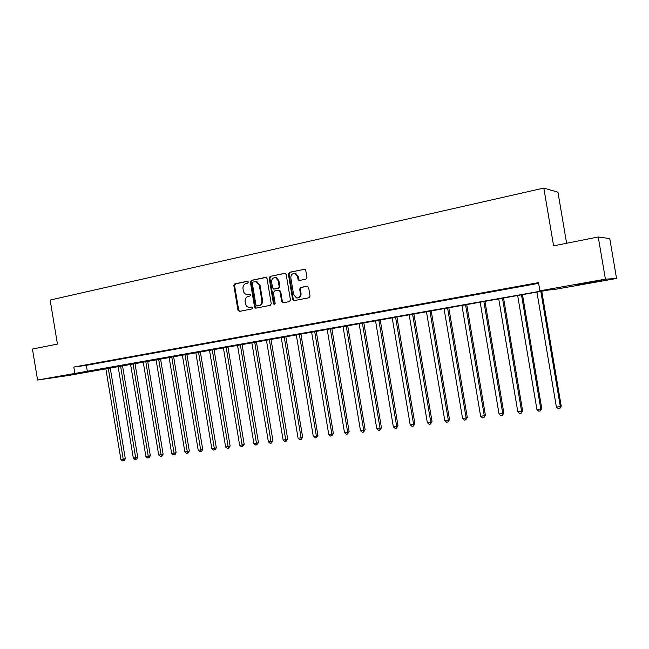 <?xml version="1.0" encoding="UTF-8"?>
<svg xmlns="http://www.w3.org/2000/svg" width="649" height="649" viewBox="0 0 649 649"><rect width="100%" height="100%" fill="white"/><g stroke="black" fill="none" stroke-linecap="round" stroke-linejoin="round"><path stroke-width="0.97" d="M248.356 282.015L247.366 281.22L234.784 283.889L233.843 285.519L237.972 310.271L239.384 311.415L251.999 308.94L252.672 307.804L251.869 306.993L249.143 307.383C247.196 307.091 245.979 305.849 245.476 303.651L245.135 301.582C244.916 298.856 245.939 297.12 248.202 296.382L249.841 296.049L250.514 294.914L249.776 294.102L246.725 294.484C244.916 294.094 243.789 292.869 243.334 290.801L242.986 288.732C242.767 286.006 243.789 284.262 246.052 283.508L247.691 283.159L248.356 282.015M591.385 282.575L576.458 285L601.299 280.506L591.385 282.575M72.193 374.578L56.276 377.101L72.193 374.578M305.922 279.232L306.953 277.537L305.744 270.317L304.933 269.221L289.373 272.304L288.359 273.992L292.634 299.505L293.737 300.69L309.021 297.753L310.06 296.074L308.599 287.345L307.082 286.168L300.682 287.466L299.66 289.146L300.382 293.453C300.455 296.431 299.181 297.932 296.544 297.948L293.656 294.8L290.841 277.983C290.849 274.673 292.31 273.213 295.214 273.594L297.558 276.579L298.029 279.394L298.954 280.522L305.922 279.232M37.577 380.03L32.45 349.04L57.428 344.092L50.143 300.049L543.813 188.08L553.597 245.833L598.248 236.99L605.412 279.159L616.55 278.478L554.124 289.527L548.543 290.022L68.518 375.495L37.577 380.03L545.858 290.265L539.903 290.801L605.412 279.159M539.903 290.801L538.524 282.623L73.816 367.058L74.862 373.402M267.031 278.502L265.579 277.358L251.333 280.376L250.368 282.023L254.546 307.009L255.698 308.178L270.26 305.363L271.25 303.716L267.031 278.502M270.154 276.385L284.7 273.294L286.185 274.446L290.444 299.935L289.438 301.598L282.818 302.84L281.69 301.663L279.97 291.377L278.502 290.217L274.381 291.052L273.391 292.707L275.176 303.383L274.259 304.543L273.456 303.716L269.165 278.048L270.154 276.385L285.252 273.318M73.816 367.058L86.349 365.346L538.646 283.329M84.841 365.33L90.779 364.251L84.824 365.241M97.261 363.075L103.296 361.98L97.245 362.986M109.876 360.787L116.001 359.676L109.859 360.698M122.685 358.459L128.908 357.331L122.669 358.37M135.698 356.098L142.017 354.954L135.682 356.009M148.921 353.705L155.338 352.537L148.905 353.608M162.347 351.263L168.87 350.079L162.331 351.166M176.001 348.789L182.629 347.58L175.984 348.691M189.865 346.266L196.606 345.049L189.849 346.168M203.964 343.71L210.811 342.469L203.948 343.613M218.291 341.106L225.252 339.841L218.275 341.009M232.861 338.462L239.935 337.18L232.837 338.364M247.667 335.776L254.87 334.47L247.65 335.671M262.731 333.042L270.057 331.712L262.715 332.937M278.056 330.26L285.503 328.905L278.04 330.154M293.64 327.429L301.217 326.058L293.624 327.323M309.492 324.549L317.199 323.153L309.476 324.443M325.628 321.62L333.472 320.2L325.611 321.515M342.047 318.643L350.03 317.191L342.023 318.537M358.759 315.609L366.888 314.132L358.735 315.503M375.771 312.518L384.046 311.017L375.747 312.412M393.091 309.378L401.52 307.845L393.075 309.265M410.728 306.174L419.311 304.616L410.712 306.06M428.697 302.913L437.434 301.331L428.673 302.799M446.999 299.595L455.906 297.972L446.974 299.481M465.641 296.204L474.719 294.557L465.625 296.09M484.641 292.756L493.897 291.077L484.625 292.642M504.013 289.243L513.44 287.531L503.989 289.13M523.751 285.657L533.364 283.913L523.735 285.544M566.609 243.261L557.953 192.185L543.813 188.08M598.248 236.99L609.768 238.564L616.55 278.478M86.349 365.346L87.38 371.585M249.922 294.143L248.599 294.411M252.031 307.018L250.749 307.277M247.804 281.26L235.522 283.873L234.573 285.495L238.702 310.214L239.692 311.358M266.114 277.374L252.055 280.36L251.09 281.999L255.26 306.953L256.266 308.105M252.98 282.047L252.299 283.191L255.974 305.152L256.769 305.963L258.724 305.614C261.012 304.884 262.058 303.14 261.839 300.39L259.324 285.325L256.185 281.69L252.98 282.047M257.507 305.914L256.972 305.955M255.69 281.617L256.899 281.666L260.03 285.3L262.545 300.341C262.764 303.091 261.725 304.827 259.43 305.557L257.685 305.906M279.07 290.208L280.668 291.344L282.38 301.615L283.418 302.783M270.86 276.369L269.87 278.032L274.162 303.667L274.73 304.438M278.186 280.701L275.679 277.675C272.937 277.472 271.574 278.932 271.615 282.072L272.588 287.937L273.61 289.089L278.17 288.245L279.167 286.582L278.186 280.701L278.883 280.676L276.377 277.658L275.16 277.577M278.883 280.676L279.865 286.558L278.867 288.213L274.754 289.056M294.484 273.432L295.895 273.586L298.232 276.563L298.702 279.37L299.684 280.522M297.583 297.948C300.016 297.688 301.177 296.187 301.055 293.421L300.382 293.453M307.577 286.177L301.355 287.442L300.333 289.121L301.055 293.421M304.795 269.173L290.054 272.296L289.048 273.975L293.316 299.465L294.362 300.633M105.803 368.51L120.917 459.565L123.375 459.273L125.306 458.738L110.2 367.723M125.306 458.738L124.251 460.587L123.48 460.806L108.245 368.072M123.48 460.806L122.499 460.92L120.917 459.565M118.086 366.328L133.313 458.072L135.819 457.772L137.718 457.237L122.499 365.549M137.718 457.237L136.663 459.103L135.909 459.322L120.56 365.89M135.909 459.322L134.903 459.435L133.313 458.072M130.546 364.121L145.903 456.555L148.443 456.255L150.325 455.712L134.976 363.335M150.325 455.712L149.27 457.594L148.516 457.813L133.061 363.675M148.516 457.813L147.501 457.934L145.903 456.555M143.202 361.874L158.68 455.014L161.26 454.706L163.118 454.17L147.648 361.087M163.118 454.17L162.063 456.06L161.317 456.279L145.757 361.428M161.317 456.279L160.287 456.401L158.68 455.014M156.052 359.603L171.661 453.456L174.273 453.14L176.114 452.604L160.514 358.808M176.114 452.604L175.052 454.511L174.313 454.722L158.64 359.14M174.313 454.722L173.267 454.852L171.661 453.456M169.097 357.291L184.835 451.866L187.496 451.542L189.305 451.006L173.575 356.496M189.305 451.006L188.242 452.929L187.52 453.148L171.734 356.82M187.52 453.148L186.458 453.27L184.835 451.866M182.345 354.938L198.213 450.252L200.914 449.927L202.707 449.392L186.839 354.143M202.707 449.392L201.636 451.331L200.922 451.542L185.022 354.468M200.922 451.542L199.843 451.672L198.213 450.252M195.803 352.553L211.809 448.613L214.551 448.281L216.312 447.745L200.314 351.75M216.312 447.745L215.249 449.7L214.543 449.911L198.521 352.074M214.543 449.911L213.44 450.049L211.809 448.613M209.473 350.127L225.617 446.95L228.407 446.617L230.135 446.082L214.008 349.324M230.135 446.082L228.375 448.264L212.239 349.641M228.375 448.264L227.255 448.394L225.617 446.95M223.361 347.669L239.643 445.263L242.475 444.922L244.186 444.387L227.913 346.858M244.186 444.387L242.426 446.577L226.168 347.174M242.426 446.577L241.298 446.715L239.643 445.263M237.477 345.163L253.897 443.543L256.777 443.194L258.456 442.667L242.045 344.359M258.456 442.667L256.712 444.873L240.325 344.66M256.712 444.873L255.56 445.011L253.897 443.543M251.82 342.623L268.386 441.799L271.314 441.442L272.961 440.914L256.404 341.812M272.961 440.914L271.217 443.137L254.716 342.112M271.217 443.137L270.049 443.275L268.386 441.799M266.398 340.044L283.11 440.022L286.079 439.665L287.694 439.13L270.99 339.224M287.694 439.13L285.974 441.377L269.343 339.516M285.974 441.377L284.781 441.515L283.11 440.022M281.212 337.415L298.078 438.221L301.095 437.856L302.677 437.329L285.828 336.596M302.677 437.329L300.966 439.584L301.095 437.856L284.205 336.88M300.966 439.584L299.757 439.722L298.078 438.221M296.277 334.746L313.289 436.388L316.363 436.014L317.913 435.487L300.909 333.919M317.913 435.487L316.209 437.759L316.363 436.014L299.319 334.203M316.209 437.759L314.976 437.905L313.289 436.388M311.593 332.028L328.759 434.522L331.882 434.14L333.399 433.621L316.241 331.201M333.399 433.621L331.704 435.909L331.882 434.14L314.684 331.477M331.704 435.909L330.455 436.055L328.759 434.522M327.169 329.27L344.489 432.623L347.669 432.242L349.146 431.715L331.826 328.443M349.146 431.715L347.466 434.019L347.669 432.242L330.317 328.71M347.466 434.019L346.193 434.173L344.489 432.623M343.005 326.463L360.495 430.701L363.724 430.311L365.16 429.784L347.686 325.628M365.16 429.784L363.497 432.104L363.724 430.311L346.209 325.895M363.497 432.104L362.207 432.258L360.495 430.701M359.124 323.6L376.769 428.738L380.063 428.34L381.45 427.821L363.813 322.772M381.45 427.821L379.803 430.157L380.063 428.34L362.377 323.024M379.803 430.157L378.489 430.311L376.769 428.738M375.511 320.695L393.326 426.742L396.677 426.336L398.024 425.817L380.225 319.86M398.024 425.817L396.393 428.17L396.677 426.336L378.821 320.111M396.393 428.17L395.054 428.332L393.326 426.742M392.191 317.742L410.176 424.714L413.583 424.3L414.889 423.781L396.92 316.907M414.889 423.781L413.267 426.15L413.583 424.3L395.566 317.142M413.267 426.15L411.912 426.312L410.176 424.714M409.162 314.733L427.326 422.645L430.79 422.223L432.056 421.712L413.908 313.889M432.056 421.712L430.449 424.097L430.79 422.223L412.594 314.124M430.449 424.097L429.062 424.259L427.326 422.645M426.442 311.666L444.776 420.544L448.305 420.114L449.522 419.603L431.196 310.83M449.522 419.603L447.932 422.004L448.305 420.114L429.93 311.049M447.932 422.004L446.52 422.175L444.776 420.544M444.03 308.551L462.542 418.402L466.128 417.964L467.296 417.453L448.8 307.707M467.296 417.453L465.731 419.879L466.128 417.964L447.583 307.926M465.731 419.879L464.295 420.049L462.542 418.402M461.934 305.379L480.625 416.22L484.284 415.782L485.403 415.271L466.72 304.527M485.403 415.271L483.854 417.713L484.284 415.782L465.552 304.738M483.854 417.713L482.394 417.883L480.625 416.22M480.163 302.15L499.049 413.997L502.772 413.551L503.835 413.048L484.965 301.298M503.835 413.048L502.31 415.506L502.772 413.551L483.854 301.493M502.31 415.506L500.817 415.685L499.049 413.997M498.732 298.856L517.805 411.742L521.601 411.279L522.607 410.785L503.551 298.005M522.607 410.785L521.106 413.259L521.601 411.279L502.488 298.191M521.106 413.259L519.589 413.437L517.805 411.742M517.651 295.506L536.918 409.438L540.779 408.967L541.737 408.472L522.477 294.646M541.737 408.472L540.252 410.971L540.779 408.967L521.471 294.824M540.252 410.971L538.702 411.15L536.918 409.438M536.918 292.082L556.388 407.093L560.322 406.615L561.215 406.12L541.761 291.231M561.215 406.12L559.754 408.635L560.322 406.615L540.82 291.393M559.754 408.635L558.181 408.821L556.388 407.093M238.702 310.214L237.972 310.271M234.573 285.495L233.843 285.519M235.522 283.873L234.784 283.889M255.26 306.953L254.546 307.009M251.09 281.999L250.368 282.023M252.055 280.36L251.333 280.376M265.985 277.35L265.579 277.358M259.43 305.557L258.724 305.614M262.545 300.341L261.839 300.39M260.03 285.3L259.324 285.325M285.138 273.294L284.7 273.294M282.38 301.615L281.69 301.663M280.668 291.344L279.97 291.377M274.162 303.667L273.456 303.716M269.87 278.032L269.165 278.048M278.867 288.213L278.17 288.245M279.865 286.558L279.167 286.582M298.702 279.37L298.029 279.394M298.232 276.563L297.558 276.579M300.333 289.121L299.66 289.146M301.355 287.442L300.682 287.466M293.316 299.465L292.634 299.505M289.048 273.975L288.359 273.992M290.054 272.296L289.373 272.304M304.697 269.148L304.235 269.148M256.899 281.666L256.185 281.69M283.248 302.815L282.818 302.84M279.638 290.184L278.94 290.217M276.377 277.658L275.679 277.675M299.627 280.506L298.954 280.522M295.895 273.586L295.214 273.594M294.248 300.657L293.737 300.69"/></g></svg>
